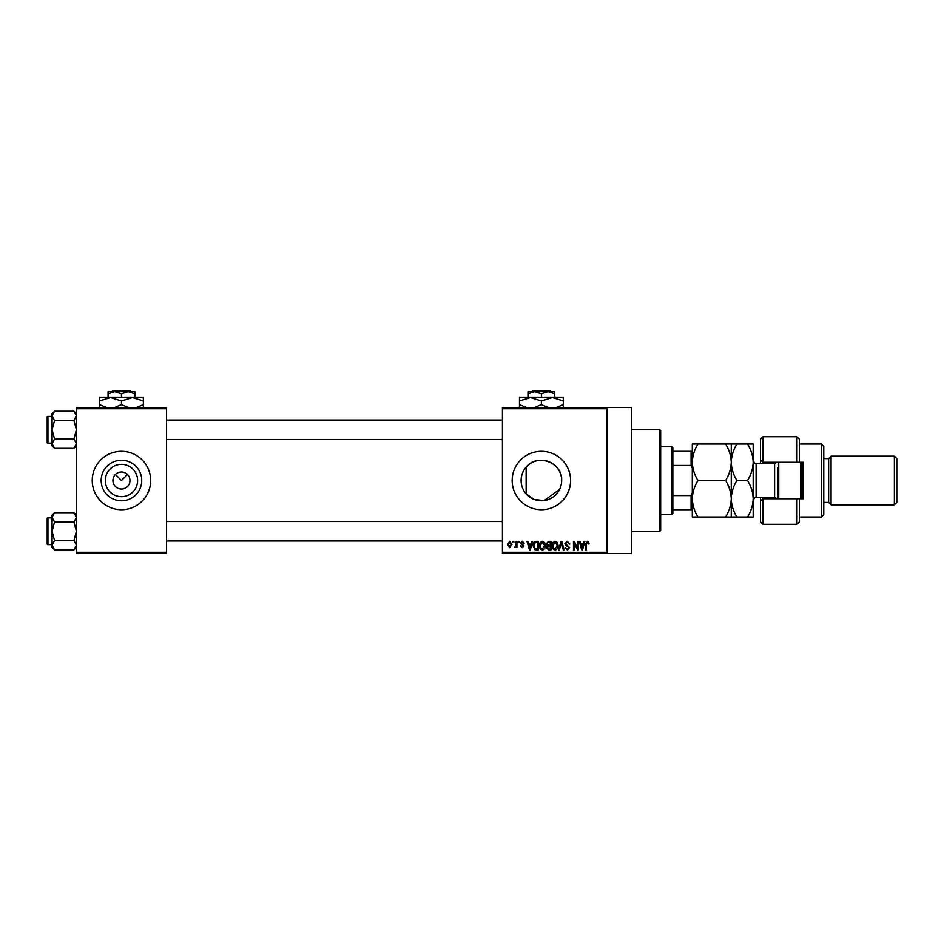 <?xml version="1.0" encoding="UTF-8"?>
<svg xmlns="http://www.w3.org/2000/svg" width="944" height="944" viewBox="0 0 944 944"><rect width="100%" height="100%" fill="white"/><g stroke="black" fill="none" stroke-linecap="round" stroke-linejoin="round"><path stroke-width="1.42" d="M137.612 480.52A16.166 16.166 0 0 1 121.446 496.686A16.166 16.166 0 0 1 105.28 480.52A16.166 16.166 0 0 1 121.446 464.354A16.166 16.166 0 0 1 137.612 480.52M112.926 480.52A8.52 8.52 0 0 0 121.446 489.039A8.52 8.52 0 0 0 129.965 480.52A8.52 8.52 0 0 0 121.446 472A8.52 8.52 0 0 0 112.926 480.52M101.173 480.52A20.284 20.284 0 0 0 121.446 500.804A20.284 20.284 0 0 0 141.73 480.52A20.284 20.284 0 0 0 121.446 460.247A20.284 20.284 0 0 0 101.173 480.52M92.241 480.52A29.217 29.217 0 0 0 121.446 509.736A29.217 29.217 0 0 0 150.662 480.52A29.217 29.217 0 0 0 121.446 451.303A29.217 29.217 0 0 0 92.241 480.52M559.591 489.452L544.11 500.615L534.233 499.494L526.138 493.901C522.87 490.148 521.194 485.688 521.1 480.52C521.194 475.351 522.882 470.891 526.138 467.138C537.183 453.049 562.695 462.442 561.656 480.52A20.284 20.284 0 0 1 541.384 500.804A20.284 20.284 0 0 1 521.1 480.52A20.284 20.284 0 0 1 541.384 460.247A20.284 20.284 0 0 1 561.656 480.52M561.42 483.588L560.724 486.608M512.167 480.52A29.217 29.217 0 0 0 541.384 509.736A29.217 29.217 0 0 0 570.589 480.52A29.217 29.217 0 0 0 541.384 451.303A29.217 29.217 0 0 0 512.167 480.52M607.11 407.489L607.11 408.705L502.432 408.705L502.432 407.489L631.453 407.489L631.453 553.55L502.432 553.55L502.432 552.334L607.11 552.334L607.11 553.55M115.428 474.49L121.446 480.52L127.475 474.49M513.052 541.384L513.831 541.384L513.831 542.599L513.052 542.599L513.052 541.384M518.362 541.384L519.141 541.384L519.141 542.599L518.362 542.599L518.362 541.384M531.826 541.384L532.64 541.384L530.28 549.904L529.466 549.904L527 541.384L527.802 541.384L528.475 543.921L531.153 543.921L531.826 541.384M544.594 542.611L545.361 545.526C545.538 547.945 544.535 549.443 542.375 550.01C540.251 549.455 539.26 547.992 539.39 545.632L540.157 542.576L542.375 541.266L544.594 542.611M557.326 542.611L558.093 545.526C558.258 547.945 557.255 549.443 555.096 550.01C552.972 549.455 551.98 547.992 552.11 545.632L552.877 542.576L555.096 541.266L557.326 542.611M567.25 541.266L569.822 544.145L567.179 542.269L565.609 543.72L569.598 547.673L567.391 550.01L565.055 547.461L567.368 549.019L568.819 547.65L568.583 546.777L566.011 545.774L564.842 543.744L567.25 541.266M584.053 541.384L584.867 541.384L582.507 549.904L581.693 549.904L579.227 541.384L580.029 541.384L580.702 543.921L583.38 543.921L584.053 541.384M502.432 408.705L502.432 552.334M607.11 408.705L607.11 552.334M588.608 541.868L589.068 543.921L588.301 544.039L587.357 542.269L586.531 542.906L586.413 549.904L585.646 549.904L585.646 544.122L587.392 541.266L588.608 541.868M577.563 541.384L578.342 541.384L578.342 549.904L577.516 549.904L574.247 543.071L574.247 549.904L573.468 549.904L573.468 541.384L574.306 541.384L577.563 548.204L577.563 541.384M561.043 541.384L561.798 541.384L564.087 549.904L563.285 549.904L561.468 542.375L559.414 549.904L558.6 549.904L561.043 541.384M548.606 541.384L551.001 541.384L551.001 549.904L548.606 549.904L546.47 547.756L547.308 545.974L546.246 543.886L548.606 541.384M536.015 541.384L538.281 541.384L538.281 549.904L534.882 549.738L533.077 545.691C532.876 543.26 533.856 541.832 536.015 541.384M522.233 541.266L524.121 543.26L522.174 542.151L521.135 543.119L524.003 545.915L522.256 547.685L520.463 545.915L522.233 546.8L523.236 546.045L520.356 543.272L522.233 541.266M516.156 541.384L516.923 541.384L516.923 547.579L516.156 547.579L516.156 546.588L515.223 547.685L514.492 547.355L516.002 545.856L516.156 541.384M509.784 541.266L511.943 544.476L509.784 547.685L507.636 544.546L509.784 541.266M166.486 553.55L76.417 553.55L76.417 552.334L166.486 552.334L166.486 553.55M166.486 408.705L76.417 408.705L76.417 407.489L166.486 407.489L166.486 552.334M76.417 408.705L76.417 552.334M582.401 547.402L583.121 544.924L580.973 544.924L582.047 549.019L582.401 547.402M555.096 549.019L557.314 545.514L555.107 542.269L552.889 545.656L553.219 547.579L555.096 549.019M550.234 548.901L550.234 546.364L547.968 546.446L547.249 547.614L550.234 548.901M550.234 545.361L550.234 542.375L547.791 542.481L547.024 543.874L548.7 545.361L550.234 545.361M542.363 549.019L544.594 545.514L542.375 542.269L540.169 545.656L540.487 547.579L542.363 549.019M537.502 548.901L537.502 542.375L536.109 542.375L534.162 543.614L533.856 545.703L535.036 548.735L537.502 548.901M530.174 547.402L530.894 544.924L528.734 544.924L529.82 549.019L530.174 547.402M509.807 546.8L511.176 544.487L509.772 542.151L508.403 544.487L509.807 546.8M659.443 429.402L660.67 430.617L660.67 530.422L659.443 531.637L659.443 429.402L631.453 429.402M526.138 467.138L526.138 493.901M76.417 445.828L73.927 448.317L54.551 448.317L52.073 443.68L54.551 439.043L52.073 429.768L54.551 420.493L52.073 415.856L54.551 411.218L52.073 413.696L52.073 445.828L54.551 448.317M47.2 418.806L47.2 417.106A0.732 0.732 0 0 1 47.932 416.375L47.932 443.149A0.732 0.732 0 0 1 47.2 442.417L47.2 417.106A0.732 0.732 0 0 1 47.932 416.375L52.073 416.375M47.932 443.149L52.073 443.149M76.417 413.696L73.927 411.218L54.551 411.218M73.927 411.218L76.417 415.856L73.927 420.493L54.551 420.493M73.927 420.493L76.417 429.768L73.927 439.043L54.551 439.043M73.927 439.043L76.417 443.68L73.927 448.317M671.621 514.598L671.621 446.441L672.836 447.657L672.836 513.383L671.621 514.598L660.67 514.598M671.621 446.441L660.67 446.441M692.306 509.736L691.091 509.736L691.091 495.576L692.306 492.697M672.836 509.736L691.091 509.736M672.836 451.303L692.306 451.303M672.836 495.576L691.091 495.576M692.306 468.354L691.091 465.463L691.091 451.303M672.836 465.463L691.091 465.463M47.2 442.417L47.2 440.718M76.417 547.343L73.927 549.833L54.551 549.833L52.073 545.195L54.551 540.558L52.073 531.271L54.551 521.997L52.073 517.359L54.551 512.722L52.073 515.212L52.073 547.343L54.551 549.833M47.2 520.321L47.2 518.622A0.732 0.732 0 0 1 47.932 517.89L47.932 544.664A0.732 0.732 0 0 1 47.2 543.933L47.2 518.622A0.732 0.732 0 0 1 47.932 517.89L52.073 517.89M47.932 544.664L52.073 544.664M76.417 515.212L73.927 512.722L54.551 512.722M73.927 512.722L76.417 517.359L73.927 521.997L54.551 521.997M73.927 521.997L76.417 531.271L73.927 540.558L54.551 540.558M73.927 540.558L76.417 545.195L73.927 549.833M47.2 543.933L47.2 542.234M799.426 462.265L796.996 462.265L796.996 436.706L799.426 439.137L799.426 462.265L803.073 462.265L803.073 498.774L799.426 498.774L799.426 521.902L796.996 524.345L796.996 498.774L762.905 498.774L762.905 524.345L760.475 521.902L760.475 497.559M762.905 498.774L760.475 501.217L762.905 498.774L762.905 497.559M775.083 463.433L775.083 462.265M821.339 444.01L823.77 446.441L823.77 514.598L821.339 517.041L821.339 444.01L799.426 444.01M894.369 456.176L896.8 458.607L896.8 502.432L894.369 504.863L894.369 456.176L831.074 456.176L828.631 458.607L828.631 502.432L823.77 502.432M831.074 456.176L831.074 504.863L894.369 504.863M796.996 462.265L762.905 462.265L762.905 463.48M762.905 436.706L762.905 462.265L760.475 459.822L760.475 439.137L762.905 436.706L796.996 436.706M760.475 463.48L760.475 459.822L762.905 462.265M775.083 498.774L775.083 497.606M796.996 498.774L799.426 498.774M778.729 462.265L778.729 498.774M801.857 462.265L801.857 498.774M800.642 498.774L800.642 462.265M697.958 444.01L692.306 444.01L692.306 462.265C692.542 455.81 694.418 449.722 697.958 444.01L725.617 444.01C729.157 449.733 731.034 455.822 731.258 462.265C731.034 468.708 729.157 474.797 725.617 480.52L697.958 480.52C694.418 474.785 692.53 468.708 692.306 462.265L692.306 498.774C692.53 492.367 694.406 486.278 697.958 480.52M731.258 444.01L731.258 462.265C731.494 455.81 733.37 449.722 736.91 444.01L725.617 444.01M697.958 517.041C694.43 511.353 692.542 505.264 692.306 498.774L692.306 517.041L736.91 517.041C733.382 511.353 731.494 505.264 731.258 498.774C731.045 505.193 729.157 511.282 725.617 517.041M725.617 480.52C729.146 486.207 731.022 492.296 731.258 498.774L731.258 517.041M731.258 462.265L731.258 498.774C731.482 492.367 733.358 486.278 736.91 480.52C733.37 474.785 731.482 468.708 731.258 462.265M747.518 517.041C751.07 511.282 752.958 505.193 753.17 498.774C752.934 492.296 751.058 486.207 747.518 480.52C751.058 474.808 752.946 468.72 753.17 462.265C752.946 455.822 751.07 449.733 747.518 444.01L753.17 444.01L753.17 517.041L736.91 517.041M747.518 480.52L736.91 480.52M747.518 444.01L736.91 444.01M777.514 498.774L777.514 467.74M532.947 390.45L531.72 391.666L532.947 390.45L549.809 390.45L551.036 391.666L549.809 390.45M554.765 397.507L554.765 393.742L548.075 391.666L527.991 391.666L527.991 393.742L534.682 391.666L541.384 393.742L548.075 391.666L551.036 391.666M527.991 393.742L527.991 397.507M541.384 393.742L541.384 397.507M554.765 393.742L554.765 391.666L548.075 391.666M526.41 407.489L519.471 404.587L519.471 397.507L563.285 397.507L563.285 404.587L556.358 407.489M519.471 404.587L519.471 407.973M519.471 400.893L530.422 397.507L541.384 400.893L541.384 404.587L534.446 407.489M541.384 400.893L552.334 397.507L563.285 400.893M548.311 407.489L541.384 404.587M563.285 407.973L563.285 404.587M113.02 390.45L111.793 391.666L113.02 390.45L129.883 390.45L131.11 391.666L129.883 390.45M108.064 393.742L114.755 391.666L108.064 391.666L108.064 397.507M121.446 393.742L128.148 391.666L114.755 391.666L121.446 393.742L121.446 397.507M134.839 393.742L134.839 391.666L128.148 391.666L134.839 393.742L134.839 397.507M106.471 407.489L99.545 404.587L99.545 397.507L143.358 397.507L143.358 404.587L136.432 407.489M99.545 404.587L99.545 407.973M99.545 400.893L110.495 397.507L121.446 400.893L121.446 404.587L114.519 407.489M121.446 400.893L132.408 397.507L143.358 400.893M128.384 407.489L121.446 404.587M143.358 407.973L143.358 404.587M776.971 498.774L774.599 497.559L774.599 463.48L756.097 463.48L756.097 497.559C755.365 496.827 754.398 497.795 753.17 500.485M659.443 531.637L631.453 531.637M502.432 420.021L166.486 420.021M502.432 439.503L166.486 439.503M166.486 541.018L502.432 541.018M166.486 521.536L502.432 521.536M828.631 458.607L823.77 458.607M796.996 524.345L762.905 524.345M821.339 517.041L799.426 517.041M828.631 502.432L831.074 504.863M774.599 497.559L756.097 497.559M774.599 463.48L776.971 462.265M756.097 463.48C755.365 464.212 754.398 463.244 753.17 460.554"/></g></svg>
